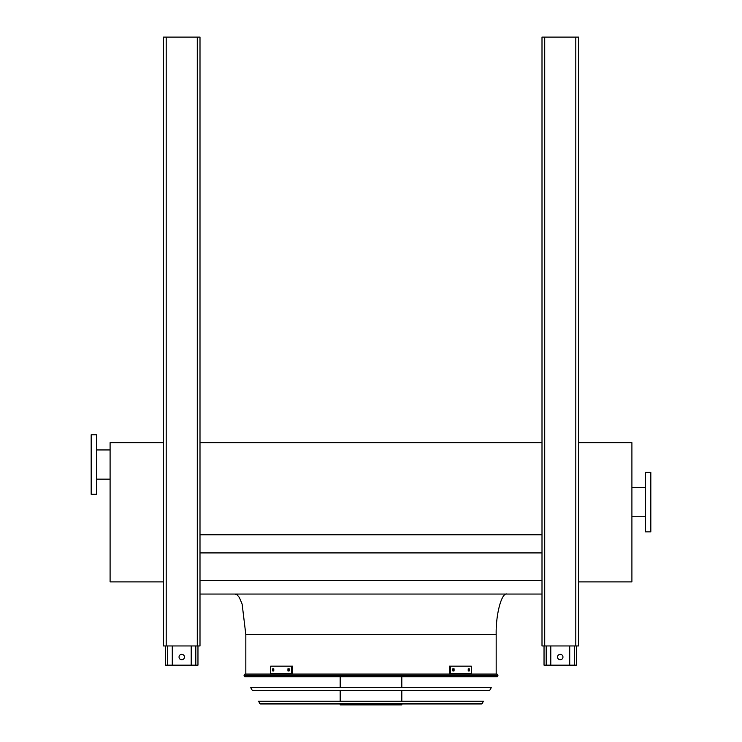 <?xml version="1.0" encoding="UTF-8"?>
<svg xmlns="http://www.w3.org/2000/svg" width="742" height="742" viewBox="0 0 742 742"><rect width="100%" height="100%" fill="white"/><g stroke="black" fill="none" stroke-linecap="round" stroke-linejoin="round"><path stroke-width="1.11" d="M199.997 594.054L542.003 594.054M199.997 580.402L542.003 580.402M199.997 552.92L542.003 552.92M199.997 534.806L542.003 534.806M199.997 442.649L542.003 442.649M496.175 674.079L496.175 634.605C495.693 614.543 501.638 592.237 506.99 594.054M578.5 442.649L631.906 442.649L631.906 581.886L578.5 581.886M650.827 531.866L650.827 472.385L645.419 472.385L645.419 531.866L650.827 531.866M163.5 581.886L110.094 581.886L110.094 442.649L163.5 442.649M91.173 434.803L91.173 494.283L96.581 494.283L96.581 434.803L91.173 434.803M96.581 449.949L110.094 449.949M569.717 645.957L569.717 665.157L544.034 665.157L544.034 645.957M557.548 657.041A2.699 2.699 0 0 1 560.256 654.342A2.699 2.699 0 0 1 562.955 657.041A2.699 2.699 0 0 1 560.256 659.749A2.699 2.699 0 0 1 557.548 657.041M576.478 645.957L576.478 665.157L569.717 665.157M550.796 645.957L550.796 665.157M191.204 645.957L191.204 665.157L165.522 665.157L165.522 645.957L165.522 665.157M179.045 657.041A2.699 2.699 0 0 1 181.744 654.342A2.699 2.699 0 0 1 184.452 657.041A2.699 2.699 0 0 1 181.744 659.749A2.699 2.699 0 0 1 179.045 657.041M197.966 645.957L197.966 665.157L191.204 665.157M172.283 645.957L172.283 665.157M542.003 37.1L542.003 645.957L578.5 645.957L578.5 37.1L542.003 37.1M166.199 37.1L163.5 37.1L163.5 645.957L199.997 645.957L199.997 37.1L166.199 37.1L166.199 645.957M244.025 675.693L244.637 676.778L497.363 676.778L497.975 675.693L244.025 675.693L244.962 674.079L497.038 674.079L497.975 675.693M401.821 676.778L401.821 687.667M401.821 690.366L401.821 701.246M401.821 703.954L401.821 704.9L340.179 704.9L340.179 703.954M273.779 670.972L272.731 670.972L272.731 668.811L273.779 668.811L273.779 670.972M289.167 670.972L287.924 670.972L287.924 668.811L289.167 668.811L289.167 670.972M291.699 666.168L270.672 666.168L270.672 673.606L291.699 673.606L291.699 666.168L292.663 666.168L292.663 673.606L291.699 673.606M273.687 668.811L273.687 670.972M288.879 668.811L288.879 670.972M454.076 670.972L452.833 670.972L452.833 668.811L454.076 668.811L454.076 670.972M469.269 670.972L468.221 670.972L468.221 668.811L469.269 668.811L469.269 670.972M450.301 673.606L471.328 673.606L471.328 666.168L449.337 666.168L449.337 673.606L450.301 673.606L450.301 666.168M453.121 670.972L453.121 668.811M468.313 670.972L468.313 668.811M250.74 687.667L491.26 687.667L489.739 690.366L252.261 690.366L250.74 687.667M258.364 701.246L483.636 701.246L481.484 703.954L260.516 703.954L258.364 701.246M496.175 634.605L245.825 634.605L242.133 604.09L239.388 597.523L237.134 594.843L235.01 594.054M574.317 645.957L574.317 665.157M546.195 645.957L546.195 665.157M195.805 645.957L195.805 665.157M167.683 645.957L167.683 665.157M544.711 37.1L544.711 645.957M575.801 37.1L575.801 645.957M197.289 37.1L197.289 645.957M259.57 703.397L482.43 703.397M245.825 674.079L245.825 634.605M645.419 487.531L631.906 487.531M645.419 516.729L631.906 516.729M96.581 479.147L110.094 479.147M340.179 676.778L340.179 687.667M340.179 690.366L340.179 701.246"/></g></svg>
